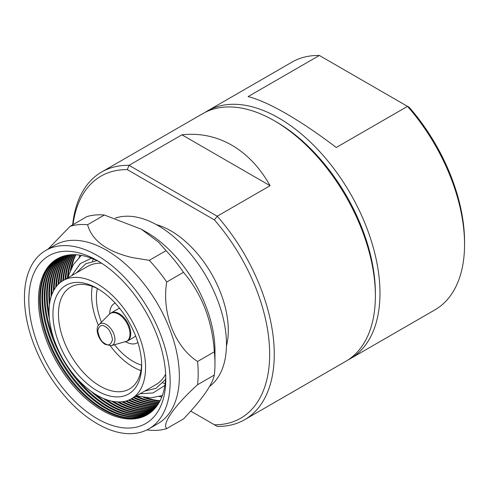 <?xml version="1.0" encoding="UTF-8"?>
<svg xmlns="http://www.w3.org/2000/svg" width="489" height="489" viewBox="0 0 489 489"><rect width="100%" height="100%" fill="white"/><g stroke="black" fill="none" stroke-linecap="round" stroke-linejoin="round"><path stroke-width="0.73" d="M63.179 280.539A68.252 39.407 60 0 1 97.305 283.92A68.252 39.407 60 0 1 141.889 344.067A68.252 39.407 60 0 1 131.431 398.755A68.252 39.407 60 0 1 97.305 395.375A68.252 39.407 60 0 1 52.714 335.234A68.252 39.407 60 0 1 63.179 280.539L87.69 266.383A68.252 39.407 60 0 1 101.62 263.223M135.563 335.827A16.253 9.383 60 0 1 133.925 337.269L127.372 341.053A16.253 9.383 60 0 0 129.903 328.156A16.253 9.383 60 0 0 119.444 313.822A16.253 9.383 60 0 0 111.125 312.905L117.672 309.121A16.253 9.383 60 0 1 119.738 308.425M137.892 342.428A22.751 13.136 60 0 1 137.177 342.899A22.751 13.136 60 0 1 125.783 341.762M141.572 365.142A51.999 30.025 60 0 1 133.155 361.408A51.999 30.025 60 0 1 114.518 344.788M101.455 322.172A51.999 30.025 60 0 1 97.36 288.565M92.287 286.383A58.827 33.961 -120 0 0 98.43 325.356M110.245 345.815A58.827 33.961 -120 0 0 133.155 366.982A58.827 33.961 -120 0 0 140.924 370.625M98.705 289.268A58.827 33.961 -120 0 0 70.648 287.11A58.827 33.961 -120 0 0 61.626 334.25A58.827 33.961 -120 0 0 100.062 386.09A58.827 33.961 -120 0 0 129.475 388.999A58.827 33.961 -120 0 0 141.633 363.627M97.305 390.864A62.726 36.217 60 0 1 52.946 314.042A62.726 36.217 60 0 1 97.305 288.431L97.305 288.431A62.726 36.217 60 0 1 141.657 365.259A62.726 36.217 60 0 1 97.305 390.864M165.649 374.122A68.252 39.407 60 0 1 155.942 384.605L131.431 398.755M336.267 147.495C318.467 133.955 301.829 122.702 286.346 113.741C270.924 104.86 258.18 99.145 248.112 96.596L319.354 55.465L407.508 106.364L336.267 147.495M205.093 112.372A143.002 82.562 60 0 1 207.354 110.985A143.002 82.562 60 0 1 278.858 118.063A143.002 82.562 60 0 1 379.977 293.211A143.002 82.562 60 0 1 350.362 358.675A143.002 82.562 60 0 1 348.027 359.935M350.362 358.675L434.935 309.849A143.002 82.562 -120 0 0 464.55 244.384A143.002 82.562 -120 0 0 407.508 106.364L409.275 107.384A139.756 80.685 60 0 1 464.55 241.725L464.55 244.384M156.352 224.628A81.253 46.913 60 0 1 170.844 230.845A81.253 46.913 60 0 1 226.438 346.023M244.641 419.709L345.766 361.328A143.002 82.562 -120 0 0 375.381 295.863A143.002 82.562 -120 0 0 274.262 120.722A143.002 82.562 -120 0 0 274.262 120.716A143.002 82.562 -120 0 0 202.758 113.637L101.639 172.018A143.002 82.562 60 0 1 129.065 165.331L181.92 134.811C199.714 132.898 216.358 136.364 231.835 145.215C247.263 154.206 260.007 167.709 270.075 185.704L217.22 216.224A143.002 82.562 60 0 1 244.641 419.709A143.002 82.562 60 0 1 217.22 426.396L190.722 411.102M375.381 295.863L375.381 293.211A139.756 80.685 -120 0 0 276.56 122.048L274.262 120.722L276.56 122.048M115.306 218.125A96.853 55.917 60 0 1 175.82 238.571A96.853 55.917 60 0 1 209.61 386.377M141.431 229.255L146.486 232.177A96.853 55.917 60 0 1 164.328 245.209A96.853 55.917 60 0 1 214.971 350.796L214.971 363.798A112.782 65.11 60 0 1 214.329 375.045C212.238 384.935 201.957 399.556 183.491 418.926L166.706 428.615A112.782 65.11 60 0 1 149.279 430.173L146.92 429.892M48.087 249.097L70.165 226.279L86.956 216.59A112.782 65.11 60 0 1 104.383 215.032L141.425 229.255L158.644 242.232L166.064 250.643A112.782 65.11 60 0 1 183.491 272.324C201.92 294.06 212.202 320.558 214.329 351.811A112.782 65.11 60 0 1 214.971 363.798M45.789 250.423L54.982 245.117A103.026 59.481 60 0 1 125.477 264.084A103.026 59.481 60 0 1 158.008 423.566L148.815 428.871A103.026 59.481 60 0 1 78.319 409.904A103.026 59.481 60 0 1 45.789 250.423A103.026 59.481 60 0 1 116.284 269.39A103.026 59.481 60 0 1 148.815 428.871M104.383 215.032L87.598 224.72C91.95 240.502 106.785 251.45 132.091 257.562L149.279 260.331A112.782 65.11 60 0 1 166.706 282.012C161.676 312.978 174.585 346.518 197.544 361.499A112.782 65.11 60 0 1 197.544 384.739C174.726 405.43 161.651 423.963 166.706 428.615M71.486 268.021A90.025 51.981 60 0 1 75.893 254.738M79.927 255.154A90.025 51.981 -120 0 0 79.108 257.379M79.456 405.693A96.853 55.917 60 0 1 29.413 290.056A96.853 55.917 60 0 1 97.305 260.57A96.853 55.917 60 0 1 115.147 273.602A96.853 55.917 60 0 1 165.789 379.189A96.853 55.917 60 0 1 79.456 405.693M99.762 262.037A90.025 51.981 -120 0 0 57.115 258.895A90.025 51.981 -120 0 0 85.544 398.254A90.025 51.981 -120 0 0 147.14 414.831A90.025 51.981 -120 0 0 165.74 376.328M57.696 258.571A90.025 51.981 -120 0 0 86.694 397.594A90.025 51.981 -120 0 0 147.715 414.489M70.373 270.515A90.025 51.981 60 0 1 75.385 254.714M68.13 277.563A90.025 51.981 60 0 1 74.328 254.683M58.069 258.369A90.025 51.981 -120 0 0 87.433 397.16A90.025 51.981 -120 0 0 148.081 414.262M58.869 257.96A90.025 51.981 -120 0 0 44.114 280.234A90.025 51.981 -120 0 0 88.992 396.261A90.025 51.981 -120 0 0 148.833 413.773M67.378 278.113A90.025 51.981 60 0 1 73.833 254.677M65.819 279.011A90.025 51.981 60 0 1 72.8 254.69M59.261 257.77A90.025 51.981 -120 0 0 44.86 279.806A90.025 51.981 -120 0 0 89.731 395.833A90.025 51.981 -120 0 0 149.188 413.535M60.08 257.397A90.025 51.981 -120 0 0 46.412 278.907A90.025 51.981 -120 0 0 91.29 394.935A90.025 51.981 -120 0 0 149.921 413.009M65.08 279.445A90.025 51.981 60 0 1 72.311 254.702M63.521 280.338A90.025 51.981 60 0 1 71.302 254.751M60.477 257.226A90.025 51.981 -120 0 0 47.158 278.479A90.025 51.981 -120 0 0 54.218 339.886M75.557 376.842A90.025 51.981 -120 0 0 92.03 394.507A90.025 51.981 -120 0 0 150.27 412.753M61.314 256.884A90.025 51.981 -120 0 0 49.444 319.201M91.082 391.322A90.025 51.981 -120 0 0 93.588 393.608A90.025 51.981 -120 0 0 150.985 412.196M62.781 280.778A90.025 51.981 60 0 1 70.826 254.781M61.217 281.811A90.025 51.981 60 0 1 69.841 254.867M61.724 256.731A90.025 51.981 -120 0 0 49.059 313.461M62.586 256.425A90.025 51.981 -120 0 0 51.009 276.254A90.025 51.981 -120 0 0 49.444 304.83M60.465 282.379A90.025 51.981 60 0 1 69.377 254.922M58.882 283.742A90.025 51.981 60 0 1 68.411 255.044M63.002 256.291A90.025 51.981 -120 0 0 51.755 275.827A90.025 51.981 -120 0 0 49.915 301.725M63.882 256.016A90.025 51.981 -120 0 0 51.192 296.578M58.118 284.494A90.025 51.981 60 0 1 67.953 255.111M56.522 286.303A90.025 51.981 60 0 1 67.011 255.276M64.31 255.9A90.025 51.981 -120 0 0 51.883 294.586M65.208 255.661A90.025 51.981 -120 0 0 53.411 291.138M55.752 287.306A90.025 51.981 60 0 1 66.565 255.362M54.163 289.757A90.025 51.981 60 0 1 65.642 255.558M149.279 260.331L166.064 250.643M70.165 226.279A112.782 65.11 60 0 1 87.598 224.72M214.329 375.045L197.544 384.739M214.329 351.811L197.544 361.499M183.491 272.324L166.706 282.012M159.451 396.542A90.025 51.981 -120 0 0 161.792 396.946M160.129 400.644A90.025 51.981 60 0 1 146.419 397.82M159.897 401.096A90.025 51.981 60 0 1 143.705 397.533M159.396 402.025A90.025 51.981 60 0 1 136.486 395.962M159.151 402.459A90.025 51.981 60 0 1 135.63 396.334M158.632 403.346A90.025 51.981 60 0 1 134.072 397.227M158.375 403.761A90.025 51.981 60 0 1 133.332 397.661M157.825 404.611A90.025 51.981 60 0 1 131.773 398.559M157.562 405.008A90.025 51.981 60 0 1 131.028 398.981M156.993 405.821A90.025 51.981 60 0 1 129.347 399.819M95.862 394.519A90.025 51.981 -120 0 0 151.321 411.921M103.521 398.504A90.025 51.981 -120 0 0 152.018 411.328M156.712 406.2A90.025 51.981 60 0 1 128.479 400.185M156.125 406.97A90.025 51.981 60 0 1 126.504 400.876M106.449 399.647A90.025 51.981 -120 0 0 152.342 411.035M111.547 401.121A90.025 51.981 -120 0 0 153.014 410.405M155.838 407.331A90.025 51.981 60 0 1 125.477 401.163M155.227 408.07A90.025 51.981 60 0 1 123.112 401.64M113.613 401.512A90.025 51.981 -120 0 0 153.332 410.1M117.366 401.915A90.025 51.981 -120 0 0 153.986 409.434M154.927 408.413A90.025 51.981 60 0 1 121.859 401.799M154.298 409.11A90.025 51.981 60 0 1 118.937 401.952M181.92 134.811L270.075 185.704M127.299 169.616L214.39 219.897L217.22 216.224L129.065 165.331L127.299 169.616A139.756 80.685 -120 0 0 73.008 224.64M72.653 224.848A143.002 82.562 60 0 1 101.639 172.018M214.39 219.897A139.756 80.685 60 0 1 269.665 354.244A139.756 80.685 60 0 1 214.39 424.764M319.354 55.465A143.002 82.562 -120 0 0 291.927 62.152L207.354 110.985M109.713 313.926A22.751 13.136 60 0 1 114.426 303.492A22.751 13.136 60 0 1 115.19 303.107M104.988 343.596C101.492 341.994 99.071 337.703 97.727 330.729C99.249 325.46 101.755 324.109 105.239 326.676C108.741 328.278 111.162 332.569 112.507 339.549C110.985 344.812 108.479 346.163 104.988 343.596M111.364 345.631L105.373 344.476C98.625 340.815 94.463 328.461 99.151 324.482A12.359 7.133 60 0 1 106.351 324.507A12.359 7.133 60 0 1 114.53 336.267A12.359 7.133 60 0 1 111.364 345.631L127.372 341.053M99.151 324.482L109.353 314.268A16.149 9.322 60 0 1 118.76 314.299A16.149 9.322 60 0 1 129.451 329.665A16.149 9.322 60 0 1 125.312 341.903M96.975 260.619L85.783 263.742L76.418 272.893M71.834 275.545L80.269 263.602L91.437 258.229M164.885 385.436L153.051 392.948L140.086 393.761M144.671 391.108L155.991 388.303L165.575 379.446M109.353 314.268L111.125 312.905M81.394 255.392L73.399 264.506L68.863 274.83L68.093 277.703M93.271 258.956L92.537 261.205M137.177 342.899L137.904 342.477M162.849 382.997L165.166 383.486M136.345 395.919L150.606 397.918L162.317 395.552M114.426 303.492L115.153 303.07"/></g></svg>
